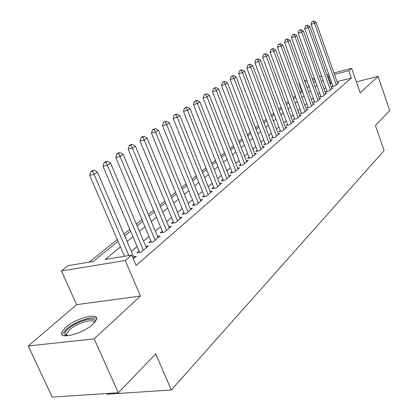 <?xml version="1.0" encoding="UTF-8"?>
<svg xmlns="http://www.w3.org/2000/svg" width="418" height="418" viewBox="0 0 418 418"><rect width="100%" height="100%" fill="white"/><g stroke="black" fill="none" stroke-linecap="round" stroke-linejoin="round"><path stroke-width="0.63" d="M65.542 327.477L61.665 332.441C58.51 340.043 83.088 333.674 92.984 324.216L96.532 319.504C99.275 312.053 75.627 318.229 65.542 327.477M302.068 90.622L301.587 90.743L299.022 83.689L299.434 83.365M106.637 393.531L106.935 394.19L171.338 389.999L384.121 150.574L375.432 125.52L389.759 110.624L378.065 76.379L356.35 81.865M171.338 389.999L155.715 353.915L118.341 392.763L52.208 397.1L28.241 345.958L94.149 338.862L140.474 296.033L125.196 260.529L61.462 270.937L68.218 265.613L93.204 261.454L118.059 241.301M140.474 296.033L76.63 304.68L28.241 345.958M76.63 304.68L61.462 270.937M301.587 90.743L299.988 92.033M295.233 95.874L293.107 97.587M288.274 101.485L286.027 103.303M281.121 107.264L278.738 109.187M273.753 113.21L271.23 115.248M266.161 119.334L263.492 121.486M258.345 125.646L255.518 127.924M250.288 132.145L247.299 134.559M241.975 138.854L238.814 141.409M233.401 145.778L230.057 148.474M224.55 152.92L221.012 155.778M215.406 160.298L211.67 163.318M205.959 167.926L202.004 171.119M196.194 175.811L192.008 179.186M186.088 183.967L181.663 187.536M175.628 192.411L170.946 196.188M164.791 201.152L159.838 205.149M153.563 210.217L148.322 214.45M141.916 219.617L136.367 224.095M129.836 229.372L123.958 234.111M117.286 239.498L89.274 262.107M118.341 392.763L94.149 338.862M332.843 85.784L331.814 86.662L335.267 85.789L338.768 82.79L337.556 83.098M326.881 90.868L325.821 91.772L329.311 90.894L332.906 87.811L331.657 88.13M320.758 96.088L319.671 97.013L323.192 96.14L326.881 92.974L325.601 93.298M314.467 101.449L313.348 102.4L316.901 101.527L320.695 98.277L319.373 98.601M308.003 106.956L306.854 107.938L310.438 107.065L314.341 103.721L312.977 104.056M301.352 112.625L300.171 113.633L303.797 112.755L307.805 109.323L306.404 109.662M294.518 118.451L293.3 119.485L296.963 118.613L301.085 115.081L299.643 115.425M287.485 124.444L286.231 125.51L289.93 124.642L294.173 121.006L292.684 121.356M280.243 130.615L278.958 131.712L282.688 130.844L287.056 127.103L285.52 127.464M272.792 136.968L271.465 138.102L275.232 137.235L279.731 133.379L278.148 133.744M265.111 143.515L263.742 144.68L267.546 143.818L272.186 139.847L270.55 140.218M257.195 150.261L255.785 151.462L259.63 150.605L264.411 146.509L262.718 146.89M249.034 157.215L247.576 158.459L251.458 157.607L256.391 153.38L254.64 153.767M240.611 164.394L239.112 165.674L243.036 164.828L248.12 160.465L246.312 160.862M231.922 171.798L230.375 173.12L234.336 172.284L239.587 167.78L237.717 168.182M222.951 179.447L221.347 180.811L225.349 179.98L230.773 175.33L228.834 175.738M213.676 187.353L212.02 188.764L216.064 187.938L221.671 183.136L219.659 183.549M204.094 195.519L202.38 196.977L206.461 196.167L212.26 191.198L210.176 191.616M194.177 203.968L192.405 205.478L196.533 204.679L202.531 199.538L200.368 199.961M183.915 212.715L182.086 214.277L186.25 213.488L192.463 208.164L190.211 208.598M173.292 221.77L171.396 223.39L175.602 222.611L182.034 217.099L179.698 217.538M162.283 231.154L160.313 232.831L164.567 232.068L171.234 226.357L168.804 226.796M150.867 240.883L148.824 242.623L153.119 241.881L160.037 235.951L157.502 236.4M139.022 250.978L136.905 252.785L141.237 252.059L148.421 245.904L145.783 246.359M120.468 246.902L105.2 259.453L131.654 255.048L136.116 265.477L351.366 78.009L337.054 81.672M331.861 82.999L330.131 83.835M325.706 87.566L324.049 88.961M319.561 92.744L317.8 94.222M313.244 98.063L311.384 99.636M306.76 103.533L304.779 105.2M300.087 109.155L297.992 110.922M293.227 114.94L291.006 116.81M286.168 120.891L283.817 122.871M278.9 127.015L276.413 129.11M271.418 133.321L268.784 135.536M263.711 139.816L260.926 142.167M255.764 146.514L252.817 148.996M247.571 153.416L244.457 156.045M239.122 160.543L235.825 163.318M230.396 167.895L226.911 170.831M221.388 175.487L217.705 178.596M212.083 183.335L208.185 186.616M202.458 191.444L198.336 194.919M192.505 199.835L188.147 203.509M182.201 208.514L177.593 212.401M171.537 217.506L166.657 221.618M160.481 226.828L155.318 231.175M149.017 236.489L143.557 241.092M137.12 246.51L131.341 251.385M133.29 258.867L136.362 256.239L133.608 256.694M333.966 72.936L351.637 68.306L360.191 92.9L378.065 76.379M351.637 68.306L348.816 70.699L334.499 74.435M351.366 78.009L348.816 70.699M131.654 255.048L125.196 260.529M304.518 80.648L306.749 80.063M312.199 78.636L314.299 78.088M319.665 76.682L321.641 76.165M326.918 74.78L328.773 74.294M314.832 79.566L312.732 80.115M307.277 81.536L305.046 82.116M299.502 83.563L299.022 83.689M124.721 235.898L130.588 231.144M137.114 225.851L142.653 221.362M149.043 216.179L154.279 211.936M160.543 206.853L165.491 202.845M171.631 197.866L176.307 194.072M182.332 189.187L186.752 185.608M192.661 180.811L196.841 177.425M202.646 172.723L206.591 169.52M212.292 164.896L216.028 161.87M221.624 157.33L225.156 154.467M230.652 150.01L233.991 147.303M239.399 142.919L242.555 140.359M247.869 136.054L250.852 133.635M256.077 129.397L258.899 127.109M264.04 122.939L266.705 120.781M271.763 116.679L274.281 114.636M279.261 110.603L281.643 108.67M286.539 104.699L288.786 102.875M293.614 98.967L295.735 97.242M300.485 93.392L302.486 91.772M307.167 87.973L309.054 86.448M313.662 82.707L315.444 81.264M329.3 75.789L327.571 76.619M323.109 80.287L321.442 81.656M316.917 85.376L315.146 86.834M310.553 90.607L308.677 92.153M304.017 95.983L302.021 97.624M297.292 101.511L295.181 103.251M290.379 107.196L288.138 109.041M283.263 113.048L280.891 114.997M275.937 119.073L273.429 121.131M268.398 125.275L265.738 127.453M260.623 131.665L257.817 133.974M252.613 138.248L249.64 140.694M244.352 145.041L241.212 147.622M235.83 152.047L232.507 154.78M227.031 159.279L223.52 162.168M217.95 166.751L214.23 169.807M208.561 174.468L204.632 177.702M198.853 182.452L194.699 185.869M188.811 190.707L184.416 194.323M178.418 199.25L173.768 203.075M167.655 208.101L162.738 212.145M156.504 217.271L151.295 221.556M144.936 226.786L139.424 231.316M132.929 236.656L127.093 241.452M330.8 83.271L328.24 76.066M357.62 85.518L357.876 84.995L357.181 84.253M128.854 255.513L94.06 174.332L97.42 172.028L134.204 258.089M124.48 256.239L89.703 175.346L94.06 174.332L92.571 171.171L93.925 170.251L92.185 170.664L90.831 171.579L92.571 171.171M90.831 171.579L89.703 175.346M97.42 172.028L93.925 170.251M66.216 335.858L64.847 334.813C64.226 333.376 65.312 331.411 68.103 328.914C77.027 320.674 98.011 315.438 94.829 322.346M94.39 322.837C95.053 317.706 77.048 322.806 69.435 329.849L66.373 333.82L66.441 335.314L66.87 335.832M96.652 318.877C93.47 315.214 74.592 321.625 66.378 329.118L62.538 334.066M143.353 250.251L107.322 165.246L110.556 163.03L146.342 247.686M139.596 252.336L103.006 166.27L107.322 165.246L105.838 162.158L107.139 161.28L105.414 161.693L104.113 162.576L105.838 162.158M104.113 162.576L103.006 166.27M110.556 163.03L107.139 161.28M155.151 240.136L120.076 156.504L123.195 154.373L158.035 237.664M151.41 242.174L115.802 157.539L120.076 156.504L118.607 153.49L119.856 152.643L118.148 153.061L116.899 153.908L118.607 153.49M116.899 153.908L115.802 157.539M123.195 154.373L119.856 152.643M166.526 230.391L132.365 148.092L135.364 146.034L169.306 228.009M162.795 232.387L128.127 149.132L132.365 148.092L130.897 145.145L132.104 144.325L130.411 144.748L129.204 145.563L130.897 145.145M129.204 145.563L128.127 149.132M135.364 146.034L132.104 144.325M177.493 220.991L144.2 139.983L147.094 138.003L180.174 218.698M173.778 222.951L140.009 141.028L144.2 139.983L142.742 137.104L143.902 136.315L142.23 136.738L141.07 137.522L142.742 137.104M141.07 137.522L140.009 141.028M147.094 138.003L143.902 136.315M188.074 211.926L155.611 132.161L158.401 130.254L190.665 209.705M184.375 213.844L151.462 133.211L155.611 132.161L154.164 129.345L155.282 128.587L152.507 129.768L154.164 129.345M152.507 129.768L151.462 133.211M158.401 130.254L155.282 128.587M198.294 203.169L166.625 124.616L169.316 122.772L200.792 201.027M194.616 205.05L162.513 125.672L166.625 124.616L165.183 121.863L166.265 121.131L163.542 122.291L165.183 121.863M163.542 122.291L162.513 125.672M169.316 122.772L166.265 121.131M208.164 194.704L177.253 117.338L179.855 115.556L210.583 192.635M204.506 196.554L173.183 118.393L177.253 117.338L175.826 114.642L176.866 113.931L174.196 115.065L175.826 114.642M174.196 115.065L173.183 118.393M179.855 115.556L176.866 113.931M217.71 186.527L187.525 110.3L190.038 108.581L220.046 184.526M214.073 188.346L183.492 111.36L187.525 110.3L186.104 107.661L187.112 106.977L184.49 108.09L186.104 107.661M184.49 108.09L183.492 111.36M190.038 108.581L187.112 106.977M226.943 178.617L197.453 103.502L199.882 101.835L229.205 176.678M223.322 180.404L193.456 104.563L197.453 103.502L196.037 100.916L197.014 100.252L194.443 101.339L196.037 100.916M194.443 101.339L193.456 104.563M199.882 101.835L197.014 100.252M235.877 170.962L207.051 96.924L209.402 95.314L238.067 169.086M232.283 172.718L203.096 97.984L207.051 96.924L205.646 94.39L206.591 93.747L204.068 94.818L205.646 94.39M204.068 94.818L203.096 97.984M209.402 95.314L206.591 93.747M244.525 163.548L216.341 90.56L218.614 88.997L246.646 161.729M240.956 165.277L212.428 91.62L216.341 90.56L214.946 88.073L215.86 87.456L213.384 88.501L214.946 88.073M213.384 88.501L212.428 91.62M218.614 88.997L215.86 87.456M252.911 156.363L225.333 84.399L227.538 82.889L254.964 154.603M249.358 158.067L221.456 85.46L225.333 84.399L223.949 81.959L224.837 81.358L222.402 82.388L223.949 81.959M222.402 82.388L221.456 85.46M227.538 82.889L224.837 81.358M261.031 149.404L234.049 78.427L236.18 76.964L263.021 147.695M257.509 151.081L230.208 79.488L234.049 78.427L232.674 76.039L233.531 75.454L231.138 76.463L232.674 76.039M231.138 76.463L230.208 79.488M236.18 76.964L233.531 75.454M268.91 142.653L242.492 72.643L244.561 71.227L270.843 140.997M265.409 144.304L238.688 73.704L242.492 72.643L241.129 70.297L241.959 69.733L239.608 70.726L241.129 70.297M239.608 70.726L238.688 73.704M244.561 71.227L241.959 69.733M276.554 136.106L250.68 67.037L252.686 65.657L278.425 134.497M273.074 137.731L246.913 68.092L250.68 67.037L249.321 64.733L250.131 64.184L247.817 65.156L249.321 64.733M247.817 65.156L246.913 68.092M252.686 65.657L250.131 64.184M283.968 129.747L258.622 61.592L260.571 60.26L285.792 128.185M280.52 131.351L254.891 62.648L258.622 61.592L257.274 59.335L258.058 58.802L255.785 59.758L257.274 59.335M255.785 59.758L254.891 62.648M260.571 60.26L258.058 58.802M291.174 123.576L266.329 56.315L268.22 55.019L292.94 122.061M287.746 125.154L262.635 57.365L266.329 56.315L264.996 54.094L265.754 53.577L263.518 54.518L264.996 54.094M263.518 54.518L262.635 57.365M268.22 55.019L265.754 53.577M298.17 117.578L273.811 51.184L275.65 49.925L299.889 116.105M294.768 119.135L270.153 52.234L273.811 51.184L272.489 49.005L273.226 48.504L271.026 49.423L272.489 49.005M271.026 49.423L270.153 52.234M275.65 49.925L273.226 48.504M304.973 111.752L281.084 46.205L282.866 44.982L306.645 110.321M301.597 113.288L277.458 47.255L281.084 46.205L279.767 44.062L280.483 43.571L278.32 44.48L279.767 44.062M278.32 44.48L277.458 47.255M282.866 44.982L280.483 43.571M311.582 106.083L288.148 41.366L289.883 40.175L313.207 104.693M308.233 107.604L284.559 42.411L288.148 41.366L286.842 39.255L287.537 38.785L285.405 39.679L286.842 39.255M285.405 39.679L284.559 42.411M289.883 40.175L287.537 38.785M318.014 100.571L295.014 36.659L296.702 35.504L319.598 99.218M314.691 102.07L291.456 37.698L295.014 36.659L293.718 34.584L294.397 34.124L292.297 35.002L293.718 34.584M292.297 35.002L291.456 37.698M296.702 35.504L294.397 34.124M324.274 95.21L301.691 32.087L303.337 30.958L325.81 93.893M320.972 96.689L298.17 33.121L301.691 32.087L300.411 30.044L301.07 29.594L299.001 30.462L300.411 30.044M299.001 30.462L298.17 33.121M303.337 30.958L301.07 29.594M330.366 89.99L308.191 27.63L309.79 26.538L331.861 88.705M327.09 91.453L304.701 28.664L308.191 27.63L306.916 25.623L307.559 25.19L305.521 26.041L306.916 25.623M305.521 26.041L304.701 28.664M309.79 26.538L307.559 25.19M336.297 84.906L314.519 23.298L316.071 22.232L337.754 83.657M333.047 86.348L311.06 24.328L314.519 23.298L313.254 21.323L313.876 20.9L311.87 21.736L313.254 21.323M311.87 21.736L311.06 24.328M316.071 22.232L313.876 20.9M66.441 335.314L64.847 334.813M67.277 335.806L66.373 333.82"/></g></svg>

